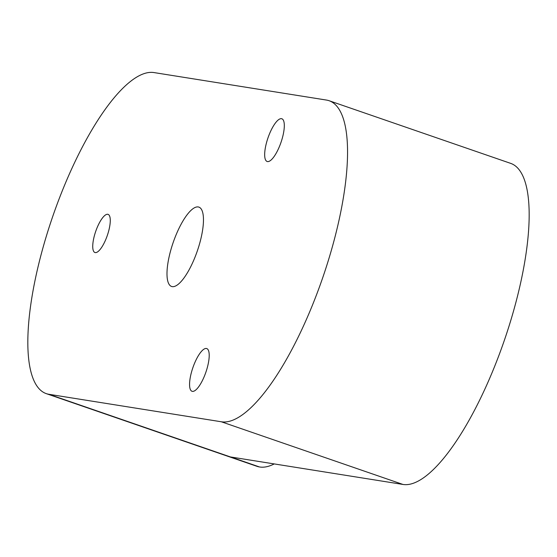 <?xml version="1.0" encoding="UTF-8"?>
<svg xmlns="http://www.w3.org/2000/svg" width="557" height="557" viewBox="0 0 557 557"><rect width="100%" height="100%" fill="white"/><g stroke="black" fill="none" stroke-linecap="round" stroke-linejoin="round"><path stroke-width="0.84" d="M329.145 100.733L510.762 163.403A169.446 51.641 109 0 1 505.777 336.129A169.446 51.641 109 0 1 402.92 484.437L230.702 456.984L259.465 466.961A169.446 51.641 109 0 1 256.916 466.313L46.238 393.625A169.446 51.641 109 0 1 51.147 221.122A169.446 51.641 109 0 1 153.934 72.563L326.451 100.065A169.446 51.641 109 0 1 329.145 100.733A169.446 51.641 109 0 1 324.16 273.466A169.446 51.641 109 0 1 221.296 421.767L48.786 394.272A169.446 51.641 109 0 1 46.238 393.625M172.426 244.746A41.956 12.79 109 0 1 198.912 207.12A41.956 12.79 109 0 1 197.317 250.956A41.956 12.79 109 0 1 171.542 286.451A41.956 12.79 109 0 1 172.426 244.746M206.396 348.48A22.593 6.886 109 0 1 206.751 348.564A22.593 6.886 109 0 1 205.895 372.173A22.593 6.886 109 0 1 192.019 391.279A22.593 6.886 109 0 1 192.68 368.254A22.593 6.886 109 0 1 206.396 348.48M281.501 118.69A22.593 6.886 109 0 1 281.863 118.773A22.593 6.886 109 0 1 281 142.376A22.593 6.886 109 0 1 267.123 161.488A22.593 6.886 109 0 1 267.785 138.463A22.593 6.886 109 0 1 281.501 118.69M95.351 232.457A20.17 6.148 109 0 1 108.086 214.368A20.17 6.148 109 0 1 107.32 235.444A20.17 6.148 109 0 1 94.927 252.509A20.17 6.148 109 0 1 95.351 232.457M274.239 463.925A169.446 51.641 109 0 1 259.764 467.01M221.296 421.767L402.92 484.437M48.786 394.272L259.465 466.961"/></g></svg>
